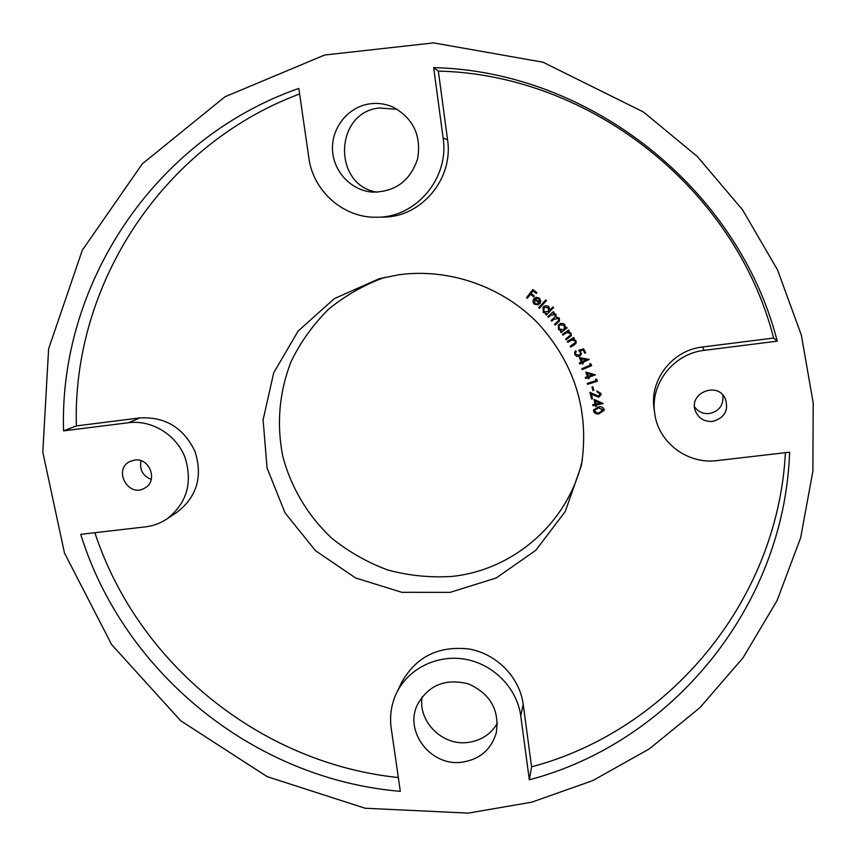 <?xml version="1.0" encoding="UTF-8"?>
<svg xmlns="http://www.w3.org/2000/svg" width="856" height="856" viewBox="0 0 856 856"><rect width="100%" height="100%" fill="white"/><g stroke="black" fill="none" stroke-linecap="round" stroke-linejoin="round"><path stroke-width="1.28" d="M546.492 300.584L539.408 308.299L538.649 307.679L545.775 299.932L546.492 300.584L539.366 308.342L538.649 307.679M549.862 310L552.89 306.94L553.575 307.614L546.203 315.051L545.518 314.387L546.438 313.457L543.239 312.397L543.111 307.047L545.186 305.763L547.776 306.009L548.846 306.769L549.862 310M562.981 335.156L562.424 334.354L568.662 330.031L569.219 330.833L568.095 331.614L570.995 333.048L571.273 335.67L566.191 339.768L565.634 338.976L570.396 335.242L570.15 333.401L567.036 332.513L562.981 335.156L562.467 334.322M567.838 342.304L567.325 341.49L573.745 337.489L574.258 338.313L573.113 339.03L575.928 340.602L576.184 342.967L570.813 347.044L570.299 346.231L575.296 342.582L575.061 340.913L572.011 339.875L567.838 342.304L567.368 341.458M578.645 350.361L583.578 348.831L585.654 352.715L584.787 353.175L583.086 349.965L580.379 350.821L581.363 354.266L579.662 356.171L576.912 356.492L574.825 354.705L574.633 352.148L575.778 350.692L575.692 354.32L579.212 355.229L580.379 353.913L580.154 352.03L578.645 350.361M581.438 361.981L579.33 357.583L589.238 359.424L582.765 362.484L583.3 363.597L582.412 364.014L581.877 362.901L579.715 363.918L579.277 362.998L581.459 361.906L579.394 357.594M596.065 380.61L595.583 379.101L596.728 379.369L597.327 381.273L587.591 384.333L587.28 383.381L596.065 380.61L595.626 379.112M593.026 390.604L591.999 386.955L592.812 386.73L593.839 390.379L593.026 390.604L592.031 386.944M598.472 396.232L600.003 393.621L597.039 391.92L596.814 390.978L600.966 393.45L601.04 394.734L598.729 397.184L591.421 394.263L592.513 398.789L591.56 399.014L589.945 392.358L598.472 396.232M595.016 404.203L594.096 399.452L603.159 403.486L596.183 405.016L596.407 406.226L595.444 406.397L595.209 405.198L592.876 405.637L592.684 404.653L595.038 404.118L594.128 399.474M654.68 413.095L654.038 408.312C649.565 379.636 672.548 350.179 702.402 347.022L773.642 338.045C735.572 189.197 590.95 74.493 438.347 71.102L433.671 67.635C589.987 71.037 738.279 188.652 777.248 341.17L704.231 350.35C673.64 353.571 650.1 383.734 654.68 413.095C657.954 442.188 687.411 464.615 717.125 460.592L789.617 452.193C784.203 607.589 671.179 742.612 529.329 779.795L520.748 715.905C517.12 688.342 493.698 664.342 465.504 659.302C437.33 654.166 408.237 668.568 396.531 693.082C391.288 704.199 389.512 715.916 391.213 728.231L400.319 791.329C254.756 779.206 123.927 673.651 80.721 534.358L145.338 526.868C153.138 525.937 160.286 523.326 166.781 519.036C186.886 503.36 192.932 482.741 184.928 457.19C176.111 434.602 151.737 419.708 128.593 422.704L63.569 430.878C58.871 284.898 153.716 139.068 298.819 88.414L308.845 157.846C313.178 191.594 344.112 218.451 377.261 217.21C416.187 217.456 449.454 178.059 443.119 138.019L433.671 67.635M377.261 217.21L383.199 217.092C421.216 217.328 453.712 178.861 447.549 139.785L438.347 71.102M299.621 93.957C161.581 145.456 72.118 285.615 76.377 425.914L63.569 430.878M166.781 519.036L177.256 512.059C196.923 496.726 202.861 476.567 195.05 451.583C183.708 427.85 165.358 416.626 139.988 417.899L76.377 425.914M94.877 532.71C137.923 663.935 260.759 763.338 398.329 777.537M396.531 693.082L401.796 682.125C416.241 656.606 438.721 645.574 469.238 649.03C496.79 653.931 519.667 677.385 523.209 704.338L531.587 766.826C668.247 730.735 777.58 601.982 785.423 452.674M398.982 274.733C449.389 267.96 502.782 286.621 538.649 323.953C575.296 364.891 589.559 412.004 581.449 465.29L565.238 511.546L535.845 550.258L496.213 577.993L450.106 592.363L401.785 592.298L355.561 577.95L315.49 550.686L285.091 512.937L267.061 468.018L263.102 419.857L273.727 372.745L298.177 331.005L334.396 298.594L379.187 278.714L398.982 274.733M599.318 413.748C596.472 414.4 594.535 413.502 593.497 411.051L593.508 410.088L598.312 406.932C601.137 406.226 603.073 407.092 604.122 409.51L604.143 410.324L599.328 413.651C596.493 414.304 594.556 413.405 593.518 410.955L593.497 411.051M587.494 376.672L585.814 372.135L595.455 374.864L588.768 377.293L589.185 378.438L588.265 378.78L587.847 377.624L585.611 378.438L585.269 377.485L587.516 376.597L585.868 372.157M590.33 365.138L589.698 363.672L590.865 363.843L591.646 365.683L582.198 369.621L581.802 368.69L590.33 365.138L589.752 363.682M565.409 328.03L566.501 327.174L567.089 327.934L561.108 332.567L560.52 331.807L561.547 331.015L558.508 329.539L558.283 325.152L560.445 323.408L563.462 323.579L564.81 324.692L565.409 328.03M548.354 317.362L547.722 316.645L553.361 311.638L554.003 312.365L553.03 313.221L555.865 314.163L556.09 317.137L559.278 318.015L559.535 320.936L555.18 325.055L554.528 324.317L558.69 320.454L558.444 318.496L553.971 319.235L551.756 321.193L551.114 320.476L555.212 316.677L555.041 314.655L550.75 315.243L548.354 317.362L547.765 316.602M534.668 299.354L534.861 303.484L538.21 303.976L538.552 304.832L534.347 304.212L533.106 302.414L533.02 300.649L534.326 298.284L536.284 297.3L539.473 298.156L540.842 301.269L539.794 303.762L534.668 299.354L539.826 303.72M527.36 298.23L526.568 297.599L532.871 289.531L536.894 292.688L536.273 293.49L533.042 290.954L531.073 293.48L534.305 296.005L533.684 296.807L530.452 294.271L527.36 298.23M582.401 459.512C569.101 522.042 513.718 570.428 451.38 576.462C429.787 577.779 408.526 575.607 387.608 569.946C367.299 562.381 348.681 551.81 331.775 538.221C308.032 516.008 291.072 487.685 282.79 456.302C276.424 423.87 279.195 392.262 291.126 361.467C300.627 342.004 313.093 324.595 328.533 309.262C345.417 295.47 364.196 284.813 384.879 277.301M377.271 192.204C332.716 185.731 333.958 112.725 379.165 107.963L397.355 109.354M151.266 479.414C142.77 475.925 139.357 469.698 141.026 460.753M722.849 395.044C723.823 405.027 719.318 411.19 709.357 413.544C703.108 414.036 698.175 411.811 694.548 406.857M497.422 723.213C490.681 734.502 480.612 740.943 467.194 742.537C441.91 745.64 417.824 721.191 422.126 696.784M468.286 813.114L365.148 808.246L267.126 776.627L180.723 720.773L111.612 644.568L64.478 553.04L42.8 452.193L48.621 348.809L82.304 250.209L142.31 163.838L225.01 96.76L324.638 55.019L433.596 42.886L542.971 62.21L643.391 111.954L697.298 156.488L742.527 209.774L777.58 270.004L801.355 335.135L813.2 402.951L812.89 471.239L800.649 537.771L777.077 600.527L743.147 657.633L700.112 707.495L649.426 748.829L592.748 780.608L531.779 802.168L468.286 813.114M712.545 421.43C704.221 421.848 698.485 418.306 695.329 410.794C688.449 393.214 717.135 381.177 725.182 398.361C729.012 410.238 724.807 417.921 712.545 421.43M461.213 762.3C430.889 766.227 404.428 732.019 417.15 705.226C428.118 685.185 445.238 678.07 468.51 683.901C490.435 693.874 499.679 710.245 496.245 733.036C490.97 750.017 479.285 759.775 461.213 762.3M134.606 460.089C149.875 457.446 158.371 481.2 144.664 488.113C128.443 498.192 112.618 469.43 130.026 461.47L134.606 460.089M369.428 103.897C377.571 102.709 385.425 103.779 392.99 107.096C413.245 118.246 421.462 135.43 417.653 158.66C410.27 180.894 395.194 192.044 372.424 192.108C351.12 190.556 333.219 171.478 332.502 149.543C331.572 127.63 348.114 107.021 369.428 103.897M773.642 338.045L777.248 341.17M531.587 766.826L529.329 779.795M593.518 410.955L593.518 410.045M604.143 410.281L599.328 413.651M603.18 410.142L598.44 407.788L594.428 410.324M603.17 409.692L598.43 407.873L594.417 410.377L596.504 412.817L599.157 412.806L603.18 409.596M603.18 403.604L596.183 405.016M596.397 406.129L595.444 406.397M595.466 406.311L595.209 405.198M595.23 405.102L592.876 405.637M592.887 405.551L592.716 404.642M600.184 403.23L595.434 401.004L595.979 404.021L600.184 403.23L595.412 401.1M600.056 394.445L600.003 393.621M600.024 393.535L597.039 391.92M597.06 391.834L596.846 390.967M601.04 394.691L598.729 397.184M598.74 397.088L591.421 394.263M592.502 398.714L591.56 399.014M591.582 398.928L589.987 392.38M593.818 390.304L593.037 390.518M597.306 381.198L587.591 384.333M587.601 384.258L587.323 383.37M595.423 374.8L588.768 377.293M589.163 378.373L588.265 378.78M588.286 378.694L587.847 377.624M587.858 377.55L585.611 378.438M585.632 378.363L585.311 377.475M592.405 374.885L587.398 373.473L588.414 376.34L592.405 374.885L587.377 373.548M591.614 365.63L582.198 369.621M582.219 369.546L581.845 368.669M589.217 359.381L582.765 362.484M583.278 363.543L582.412 364.014M582.433 363.95L581.877 362.901M581.898 362.826L579.715 363.918M579.737 363.854L579.319 362.976M586.2 359.734L581.053 358.782L582.326 361.564L586.2 359.734L581.031 358.846M585.632 352.672L584.787 353.175M584.808 353.1L583.086 349.965M583.107 349.901L580.379 350.821M581.374 354.234L579.662 356.171M579.694 356.096L576.944 356.417L574.825 354.705M574.847 354.641L574.644 352.116M576.259 351.581L575.585 352.469M580.4 353.849L580.154 352.03M580.175 351.966L578.72 350.339M574.237 338.281L573.113 339.03M576.195 342.935L574.108 345M574.141 344.936L570.813 347.044M570.834 346.98L570.342 346.199M575.318 342.528L575.061 340.913M575.082 340.849L572.011 339.875M572.033 339.811L567.87 342.25M569.197 330.812L568.095 331.614M571.284 335.648L566.191 339.768M566.223 339.704L565.688 338.944M570.417 335.178L570.15 333.401M570.171 333.348L567.036 332.513M567.068 332.449L563.013 335.092M567.079 327.912L561.108 332.567M561.14 332.513L560.562 331.775M558.508 329.539L561.547 331.015M558.54 329.485L558.294 325.12M564.404 328.533L564.147 325.269L559.899 324.777L559.139 325.644L559.268 329.068L563.515 329.571L564.393 328.565L564.115 325.323L559.867 324.831L559.15 325.612M553.993 312.354L553.03 313.221M559.546 320.914L555.18 325.055M555.212 325.002L554.57 324.274M558.69 320.454L558.444 318.496M558.476 318.443L554.003 319.192L551.756 321.193M551.788 321.139L551.168 320.433M555.244 316.634L555.041 314.655M555.073 314.601L550.783 315.201L548.396 317.319M553.565 307.614L546.203 315.051M546.235 315.008L545.572 314.345M543.239 312.397L546.438 313.457M543.282 312.344L543.132 307.026M548.471 311.466L548.279 307.443L544.009 307.507L543.935 311.83L548.471 311.466L548.236 307.486L543.87 307.657M538.692 307.636L545.775 299.932M538.542 304.8L534.347 304.212M534.39 304.158L532.999 301.494L533.951 298.669M539.526 302.435L538.916 298.83L537.012 298.134L535.289 298.787L539.526 302.435L538.873 298.872L536.969 298.177L535.289 298.787M527.403 298.177L526.568 297.599M526.611 297.567L532.881 289.542M536.316 293.437L533.042 290.954M533.716 296.754L530.452 294.271M702.402 347.022L704.231 350.35M523.209 704.338L520.748 715.905M139.988 417.899L128.593 422.704M447.549 139.785L443.119 138.019"/></g></svg>
